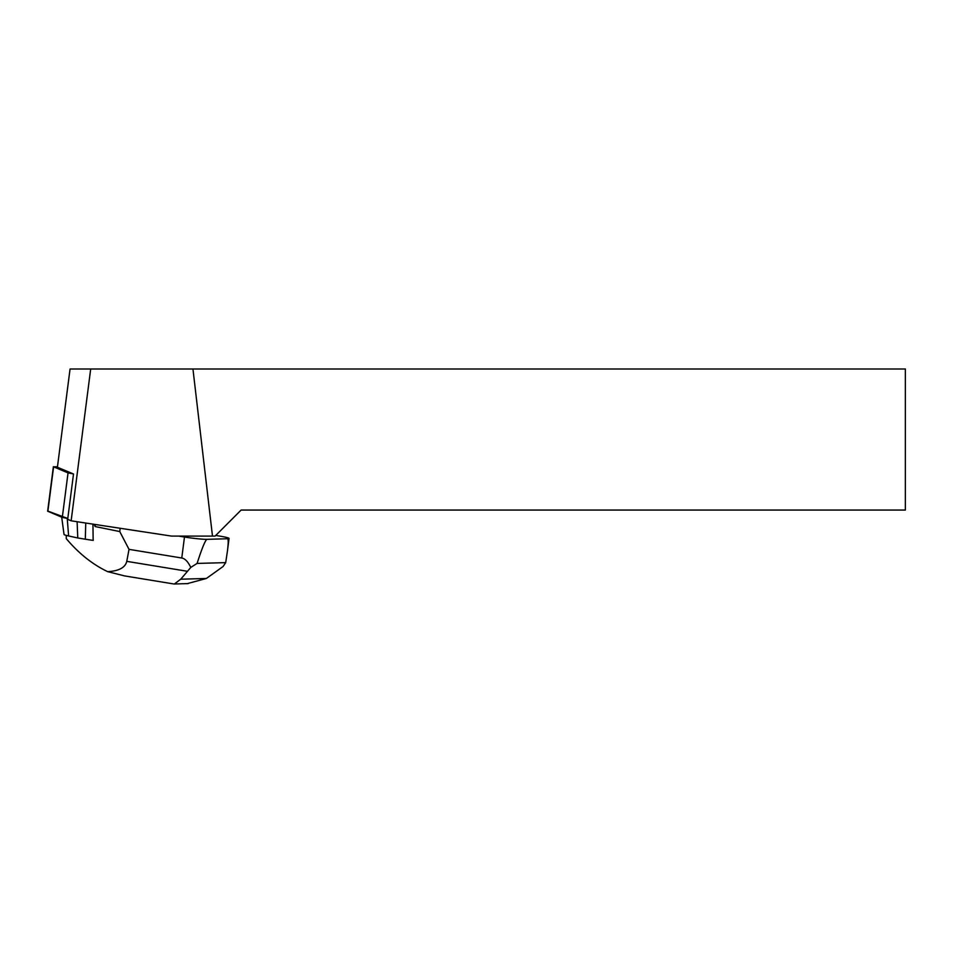<?xml version="1.0" encoding="UTF-8"?>
<svg xmlns="http://www.w3.org/2000/svg" width="953" height="953" viewBox="0 0 953 953"><rect width="100%" height="100%" fill="white"/><g stroke="black" fill="none" stroke-linecap="round" stroke-linejoin="round"><path stroke-width="1.43" d="M57.478 466.744L53.594 466.839L68.044 472.891L73.429 473.939M47.888 511.106L67.782 518.48L62.302 517.408L47.65 511.201L53.38 466.684M192.947 369.002L905.35 369.002L905.35 510.058L241.121 510.058L215.092 536.098L212.483 536.098L192.947 369.002L90.69 369.002L71.141 520.814L171.588 536.098L212.483 536.098M71.141 520.814L67.675 519.349L73.512 473.986L57.406 467.244L70.057 369.002L90.69 369.002M94.204 524.317L95.109 526.532L119.756 531.571L120.185 528.272M119.756 531.571L129.024 549.357L181.773 558.005C184.977 558.529 187.979 561.674 190.791 567.416L197.08 563.426L225.694 562.627L223.085 566.511L206.348 578.483L187.336 583.617M178.83 536.098L184.477 537.015A17.011 1.251 7.3 0 0 207.099 539.327L227.398 538.755A17.011 1.251 7.3 0 0 229.054 538.433A17.011 1.251 7.3 0 0 219.357 536.039L215.735 535.443M95.109 526.532L95.371 524.495M66.257 535.395L66.245 538.624C78.694 553.407 92.501 564.414 107.677 571.657C118.958 571.002 125.319 567.571 126.761 561.353L129.024 549.357M93.251 539.755L93.215 540.411A35.392 2.597 -172.7 0 1 93.156 540.411L92.941 524.126M190.791 567.416L180.748 579.198L206.348 578.483M197.08 563.426C202.191 547.63 205.526 539.601 207.099 539.327M227.398 538.755C228.458 538.79 228.458 542.984 227.398 551.31L225.694 562.627M124.629 575.922L107.677 571.657M173.315 583.891L174.363 583.998L180.748 579.198M61.695 517.145L64.03 534.43A20.275 1.489 7.3 0 0 68.604 535.955L77.765 537.968L77.11 521.72M77.765 537.968L85.317 539.207L85.746 523.03M85.317 539.207L93.156 540.411M53.594 466.839L47.864 511.356M62.302 517.408L68.044 472.891M181.773 558.005L184.477 537.015M126.761 561.353L187.181 571.252M68.604 535.955L67.234 518.396M227.398 551.31L229.054 538.433M173.482 583.915L124.14 575.838M188.265 583.593L174.363 583.975"/></g></svg>
